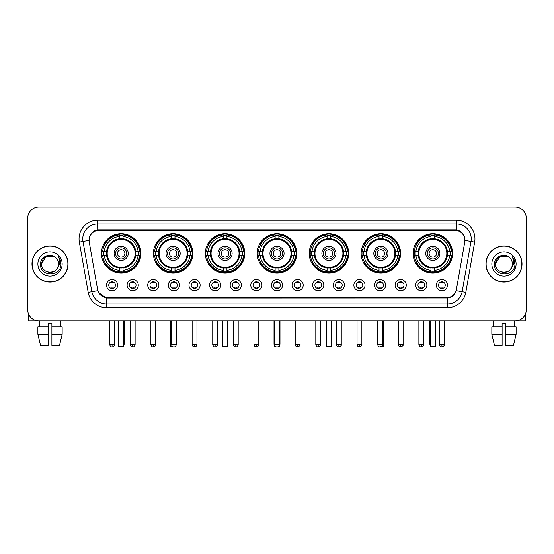 <?xml version="1.0" encoding="UTF-8"?>
<svg xmlns="http://www.w3.org/2000/svg" width="554" height="554" viewBox="0 0 554 554"><rect width="100%" height="100%" fill="white"/><g stroke="black" fill="none" stroke-linecap="round" stroke-linejoin="round"><path stroke-width="0.83" d="M309.222 253.407A19.722 19.722 0 0 0 328.944 273.129A19.722 19.722 0 0 0 348.667 253.407A19.722 19.722 0 0 0 328.944 233.691A19.722 19.722 0 0 0 309.222 253.407M153.389 253.407A19.722 19.722 0 0 0 173.111 273.129A19.722 19.722 0 0 0 192.834 253.407A19.722 19.722 0 0 0 173.111 233.691A19.722 19.722 0 0 0 153.389 253.407M205.333 253.407A19.722 19.722 0 0 0 225.056 273.129A19.722 19.722 0 0 0 244.778 253.407A19.722 19.722 0 0 0 225.056 233.691A19.722 19.722 0 0 0 205.333 253.407M257.278 253.407A19.722 19.722 0 0 0 277 273.129A19.722 19.722 0 0 0 296.722 253.407A19.722 19.722 0 0 0 277 233.691A19.722 19.722 0 0 0 257.278 253.407M361.166 253.407A19.722 19.722 0 0 0 380.889 273.129A19.722 19.722 0 0 0 400.611 253.407A19.722 19.722 0 0 0 380.889 233.691A19.722 19.722 0 0 0 361.166 253.407M413.111 253.407A19.722 19.722 0 0 0 432.833 273.129A19.722 19.722 0 0 0 452.549 253.407A19.722 19.722 0 0 0 432.833 233.691A19.722 19.722 0 0 0 413.111 253.407M101.451 253.407A19.722 19.722 0 0 0 121.167 273.129A19.722 19.722 0 0 0 140.889 253.407A19.722 19.722 0 0 0 121.167 233.691A19.722 19.722 0 0 0 101.451 253.407M138.285 285.109A5.582 5.582 0 0 1 132.704 290.691A5.582 5.582 0 0 1 127.122 285.109A5.582 5.582 0 0 1 132.704 279.528A5.582 5.582 0 0 1 138.285 285.109M129.352 285.109A3.352 3.352 0 0 0 132.704 288.461A3.352 3.352 0 0 0 136.055 285.109A3.352 3.352 0 0 0 132.704 281.764A3.352 3.352 0 0 0 129.352 285.109M158.901 285.109A5.582 5.582 0 0 1 153.32 290.691A5.582 5.582 0 0 1 147.738 285.109A5.582 5.582 0 0 1 153.32 279.528A5.582 5.582 0 0 1 158.901 285.109M149.968 285.109A3.352 3.352 0 0 0 153.32 288.461A3.352 3.352 0 0 0 156.664 285.109A3.352 3.352 0 0 0 153.32 281.764A3.352 3.352 0 0 0 149.968 285.109M179.51 285.109A5.582 5.582 0 0 1 173.928 290.691A5.582 5.582 0 0 1 168.347 285.109A5.582 5.582 0 0 1 173.928 279.528A5.582 5.582 0 0 1 179.51 285.109M170.584 285.109A3.352 3.352 0 0 0 173.928 288.461A3.352 3.352 0 0 0 177.28 285.109A3.352 3.352 0 0 0 173.928 281.764A3.352 3.352 0 0 0 170.584 285.109M200.126 285.109A5.582 5.582 0 0 1 194.544 290.691A5.582 5.582 0 0 1 188.962 285.109A5.582 5.582 0 0 1 194.544 279.528A5.582 5.582 0 0 1 200.126 285.109M191.199 285.109A3.352 3.352 0 0 0 194.544 288.461A3.352 3.352 0 0 0 197.896 285.109A3.352 3.352 0 0 0 194.544 281.764A3.352 3.352 0 0 0 191.199 285.109M220.741 285.109A5.582 5.582 0 0 1 215.16 290.691A5.582 5.582 0 0 1 209.578 285.109A5.582 5.582 0 0 1 215.16 279.528A5.582 5.582 0 0 1 220.741 285.109M211.808 285.109A3.352 3.352 0 0 0 215.16 288.461A3.352 3.352 0 0 0 218.505 285.109A3.352 3.352 0 0 0 215.16 281.764A3.352 3.352 0 0 0 211.808 285.109M241.357 285.109A5.582 5.582 0 0 1 235.775 290.691A5.582 5.582 0 0 1 230.194 285.109A5.582 5.582 0 0 1 235.775 279.528A5.582 5.582 0 0 1 241.357 285.109M232.424 285.109A3.352 3.352 0 0 0 235.775 288.461A3.352 3.352 0 0 0 239.12 285.109A3.352 3.352 0 0 0 235.775 281.764A3.352 3.352 0 0 0 232.424 285.109M261.966 285.109A5.582 5.582 0 0 1 256.384 290.691A5.582 5.582 0 0 1 250.803 285.109A5.582 5.582 0 0 1 256.384 279.528A5.582 5.582 0 0 1 261.966 285.109M253.039 285.109A3.352 3.352 0 0 0 256.384 288.461A3.352 3.352 0 0 0 259.736 285.109A3.352 3.352 0 0 0 256.384 281.764A3.352 3.352 0 0 0 253.039 285.109M282.582 285.109A5.582 5.582 0 0 1 277 290.691A5.582 5.582 0 0 1 271.418 285.109A5.582 5.582 0 0 1 277 279.528A5.582 5.582 0 0 1 282.582 285.109M273.648 285.109A3.352 3.352 0 0 0 277 288.461A3.352 3.352 0 0 0 280.352 285.109A3.352 3.352 0 0 0 277 281.764A3.352 3.352 0 0 0 273.648 285.109M303.197 285.109A5.582 5.582 0 0 1 297.616 290.691A5.582 5.582 0 0 1 292.034 285.109A5.582 5.582 0 0 1 297.616 279.528A5.582 5.582 0 0 1 303.197 285.109M294.264 285.109A3.352 3.352 0 0 0 297.616 288.461A3.352 3.352 0 0 0 300.961 285.109A3.352 3.352 0 0 0 297.616 281.764A3.352 3.352 0 0 0 294.264 285.109M323.806 285.109A5.582 5.582 0 0 1 318.225 290.691A5.582 5.582 0 0 1 312.643 285.109A5.582 5.582 0 0 1 318.225 279.528A5.582 5.582 0 0 1 323.806 285.109M314.88 285.109A3.352 3.352 0 0 0 318.225 288.461A3.352 3.352 0 0 0 321.576 285.109A3.352 3.352 0 0 0 318.225 281.764A3.352 3.352 0 0 0 314.88 285.109M344.422 285.109A5.582 5.582 0 0 1 338.84 290.691A5.582 5.582 0 0 1 333.259 285.109A5.582 5.582 0 0 1 338.84 279.528A5.582 5.582 0 0 1 344.422 285.109M335.495 285.109A3.352 3.352 0 0 0 338.84 288.461A3.352 3.352 0 0 0 342.192 285.109A3.352 3.352 0 0 0 338.84 281.764A3.352 3.352 0 0 0 335.495 285.109M365.038 285.109A5.582 5.582 0 0 1 359.456 290.691A5.582 5.582 0 0 1 353.874 285.109A5.582 5.582 0 0 1 359.456 279.528A5.582 5.582 0 0 1 365.038 285.109M356.104 285.109A3.352 3.352 0 0 0 359.456 288.461A3.352 3.352 0 0 0 362.801 285.109A3.352 3.352 0 0 0 359.456 281.764A3.352 3.352 0 0 0 356.104 285.109M385.653 285.109A5.582 5.582 0 0 1 380.072 290.691A5.582 5.582 0 0 1 374.49 285.109A5.582 5.582 0 0 1 380.072 279.528A5.582 5.582 0 0 1 385.653 285.109M376.72 285.109A3.352 3.352 0 0 0 380.072 288.461A3.352 3.352 0 0 0 383.416 285.109A3.352 3.352 0 0 0 380.072 281.764A3.352 3.352 0 0 0 376.72 285.109M406.262 285.109A5.582 5.582 0 0 1 400.68 290.691A5.582 5.582 0 0 1 395.099 285.109A5.582 5.582 0 0 1 400.68 279.528A5.582 5.582 0 0 1 406.262 285.109M397.336 285.109A3.352 3.352 0 0 0 400.68 288.461A3.352 3.352 0 0 0 404.032 285.109A3.352 3.352 0 0 0 400.68 281.764A3.352 3.352 0 0 0 397.336 285.109M426.878 285.109A5.582 5.582 0 0 1 421.296 290.691A5.582 5.582 0 0 1 415.715 285.109A5.582 5.582 0 0 1 421.296 279.528A5.582 5.582 0 0 1 426.878 285.109M417.945 285.109A3.352 3.352 0 0 0 421.296 288.461A3.352 3.352 0 0 0 424.648 285.109A3.352 3.352 0 0 0 421.296 281.764A3.352 3.352 0 0 0 417.945 285.109M447.494 285.109A5.582 5.582 0 0 1 441.912 290.691A5.582 5.582 0 0 1 436.33 285.109A5.582 5.582 0 0 1 441.912 279.528A5.582 5.582 0 0 1 447.494 285.109M438.56 285.109A3.352 3.352 0 0 0 441.912 288.461A3.352 3.352 0 0 0 445.257 285.109A3.352 3.352 0 0 0 441.912 281.764A3.352 3.352 0 0 0 438.56 285.109M117.67 285.109A5.582 5.582 0 0 1 112.088 290.691A5.582 5.582 0 0 1 106.507 285.109A5.582 5.582 0 0 1 112.088 279.528A5.582 5.582 0 0 1 117.67 285.109M108.743 285.109A3.352 3.352 0 0 0 112.088 288.461A3.352 3.352 0 0 0 115.44 285.109A3.352 3.352 0 0 0 112.088 281.764A3.352 3.352 0 0 0 108.743 285.109M89.249 242.091A10.048 10.048 0 0 1 99.138 230.305L454.862 230.305A10.048 10.048 0 0 1 464.751 242.091L456.42 289.347A10.048 10.048 0 0 1 446.524 297.65L107.476 297.65A10.048 10.048 0 0 1 97.58 289.347L89.249 242.091M103.217 255.269A18.047 18.047 0 0 1 103.217 251.551M414.884 255.269A18.047 18.047 0 0 1 414.884 251.551M362.939 255.269A18.047 18.047 0 0 1 362.939 251.551M259.05 255.269A18.047 18.047 0 0 1 259.05 251.551M207.106 255.269A18.047 18.047 0 0 1 207.106 251.551M155.162 255.269A18.047 18.047 0 0 1 155.162 251.551M310.995 255.269A18.047 18.047 0 0 1 310.995 251.551M31.98 263.974A18.047 18.047 0 0 0 50.026 282.021A18.047 18.047 0 0 0 68.073 263.974A18.047 18.047 0 0 0 50.026 245.928A18.047 18.047 0 0 0 31.98 263.974M485.927 263.974A18.047 18.047 0 0 0 503.974 282.021A18.047 18.047 0 0 0 522.02 263.974A18.047 18.047 0 0 0 503.974 245.928A18.047 18.047 0 0 0 485.927 263.974M89.139 238.864L89.111 240.367L89.139 238.864C89.914 233.913 92.753 230.914 97.649 229.855L456.351 229.855C461.24 230.907 464.079 233.906 464.861 238.864L464.889 240.367M97.649 220.257L456.351 220.257A18.607 18.607 0 0 1 474.667 242.091L465.81 292.325A18.607 18.607 0 0 1 447.487 307.699L106.513 307.699A18.607 18.607 0 0 1 88.19 292.325L79.333 242.091A18.607 18.607 0 0 1 97.649 220.257L97.649 223.975L456.351 223.975A14.882 14.882 0 0 1 471.004 241.447L462.147 291.674A14.882 14.882 0 0 1 447.487 303.98L106.513 303.98A14.882 14.882 0 0 1 91.853 291.674L82.996 241.447A14.882 14.882 0 0 1 97.649 223.975L97.733 229.841M91.819 232.909L94.492 230.886M94.582 230.838L97.179 229.938M447.487 307.699L447.487 298.142C451.912 297.408 454.772 294.894 456.074 290.608C454.779 294.894 451.919 297.401 447.487 298.142L107.67 298.211L106.513 298.142L98.674 292.63M463.899 235.415L464.861 238.864M526.3 218.207A11.163 11.163 0 0 0 515.137 207.051L38.863 207.051A11.163 11.163 0 0 0 27.7 218.207L27.7 309.741A11.163 11.163 0 0 0 38.863 320.904L515.137 320.904A11.163 11.163 0 0 0 526.3 309.741L526.3 218.207L526.3 309.741M456.115 290.615L462.147 291.674L471.004 241.447L474.667 242.091M27.7 218.207L27.7 309.741M515.137 207.051L38.863 207.051M38.863 320.904L515.137 320.904M67.886 263.974A17.86 17.86 0 0 0 50.026 246.114A17.86 17.86 0 0 0 32.167 263.974A17.86 17.86 0 0 0 50.026 281.841A17.86 17.86 0 0 0 67.886 263.974M55.532 257.624A8.407 8.407 0 0 1 58.433 263.974C58.953 274.826 41.1 274.826 41.619 263.974L45.823 256.696L54.23 256.696L55.532 257.624C50.372 252.215 40.435 256.668 40.532 263.974C39.583 276.958 60.635 277.298 60.975 264.604L60.995 263.974C60.961 261.218 60.047 258.794 58.239 256.71C59.61 258.96 60.095 261.384 59.687 263.974L56.466 269.382A8.407 8.407 0 0 0 58.433 263.974C58.953 274.826 41.1 274.826 41.619 263.974C42.436 257.935 45.899 255.207 52.014 255.803M56.466 269.382C52.007 275.414 41.176 271.557 41.619 263.974M37.894 263.974A12.133 12.133 0 0 0 50.026 276.107A12.133 12.133 0 0 0 62.159 263.974A12.133 12.133 0 0 0 50.026 251.848A12.133 12.133 0 0 0 37.894 263.974M58.322 256.8L60.988 264.293M28.441 313.751L28.441 320.904L71.605 320.904M37.887 326.86L37.887 334.304L40.532 345.467L37.887 334.304L37.887 326.86L48.163 326.86L48.163 323.141L51.889 323.141L51.889 326.86L62.166 326.86L62.166 334.304L59.52 345.467L62.166 334.304L51.889 334.304L51.889 326.86L51.889 345.467L59.52 345.467M60.815 320.904L60.656 326.86M48.163 326.86L48.163 345.467L40.532 345.467M37.887 334.304L48.163 334.304M39.237 320.904L39.396 326.86M521.833 263.974A17.86 17.86 0 0 0 503.974 246.114A17.86 17.86 0 0 0 486.114 263.974A17.86 17.86 0 0 0 503.974 281.841A17.86 17.86 0 0 0 521.833 263.974M509.486 257.624A8.407 8.407 0 0 1 512.381 263.974C512.9 274.826 495.047 274.826 495.567 263.974L499.77 256.696L508.177 256.696L509.486 257.624C504.32 252.215 494.39 256.668 494.48 263.974C493.538 276.958 514.583 277.298 514.922 264.604L514.943 263.974C514.908 261.218 513.994 258.794 512.187 256.71C513.558 258.96 514.043 261.384 513.641 263.974L510.421 269.382A8.407 8.407 0 0 0 512.381 263.974C512.9 274.826 495.047 274.826 495.567 263.974C496.384 257.935 499.846 255.207 505.961 255.803M510.421 269.382C505.954 275.414 495.131 271.557 495.567 263.974M491.841 263.974A12.133 12.133 0 0 0 503.974 276.107A12.133 12.133 0 0 0 516.106 263.974A12.133 12.133 0 0 0 503.974 251.848A12.133 12.133 0 0 0 491.841 263.974M512.27 256.8L514.936 264.293M135.633 255.269A14.584 14.584 0 0 0 123.03 238.94L123.03 238.94A14.584 14.584 0 0 0 106.7 255.269A14.584 14.584 0 0 0 135.633 255.269L135.633 255.269A14.584 14.584 0 0 1 123.03 267.873L123.03 270.352A17.042 17.042 0 0 0 138.112 255.269L139.677 255.269A18.607 18.607 0 0 1 123.03 271.924L123.03 270.352M103.591 255.269A17.673 17.673 0 0 1 103.591 251.551M123.03 235.831A17.673 17.673 0 0 0 119.311 235.831M138.742 251.551A17.673 17.673 0 0 1 138.742 255.269M138.112 251.551L139.677 251.551A18.607 18.607 0 0 0 123.03 234.896L123.03 238.767A14.757 14.757 0 0 1 135.813 251.551L138.112 251.551A17.042 17.042 0 0 0 123.03 236.468M104.228 255.269L102.656 255.269A18.607 18.607 0 0 0 119.311 271.924L119.311 268.053A14.757 14.757 0 0 1 106.527 255.269L104.228 255.269A17.042 17.042 0 0 0 119.311 270.352M138.112 255.269L135.813 255.269A14.757 14.757 0 0 1 123.03 268.053L123.03 267.873M106.7 255.269L106.7 255.269A14.584 14.584 0 0 0 119.311 267.873M123.03 270.982A17.673 17.673 0 0 1 119.311 270.982M119.311 236.468L119.311 234.896A18.607 18.607 0 0 0 102.656 251.551L106.527 251.551A14.757 14.757 0 0 1 119.311 238.767L119.311 236.468A17.042 17.042 0 0 0 104.228 251.551M135.162 253.407A13.989 13.989 0 0 1 121.167 267.402A13.989 13.989 0 0 1 107.178 253.407A13.989 13.989 0 0 1 121.167 239.418A13.989 13.989 0 0 1 135.162 253.407M128.237 253.407A7.07 7.07 0 0 0 121.167 246.343A7.07 7.07 0 0 0 114.096 253.407A7.07 7.07 0 0 0 121.167 260.477A7.07 7.07 0 0 0 128.237 253.407M126.748 253.407A5.582 5.582 0 0 0 121.167 247.825A5.582 5.582 0 0 0 115.585 253.407A5.582 5.582 0 0 0 121.167 258.988A5.582 5.582 0 0 0 126.748 253.407M124.892 253.407A3.719 3.719 0 0 1 121.167 257.132A3.719 3.719 0 0 1 117.448 253.407A3.719 3.719 0 0 1 121.167 249.688A3.719 3.719 0 0 1 124.892 253.407A3.719 3.719 0 0 1 121.167 257.132A3.719 3.719 0 0 1 117.448 253.407A3.719 3.719 0 0 1 121.167 249.688A3.719 3.719 0 0 1 124.892 253.407M105.509 243.365L104.63 243.365A19.348 19.348 0 0 1 140.515 253.407A19.348 19.348 0 0 1 104.63 263.455L105.509 263.455M118.563 320.904L118.563 346.208L123.771 346.208L123.771 320.904M118.563 346.208L119.311 346.949L123.03 346.949L123.771 346.208M187.577 255.269A14.584 14.584 0 0 0 174.974 238.94L174.974 238.94A14.584 14.584 0 0 0 158.645 255.269A14.584 14.584 0 0 0 187.577 255.269L187.577 255.269A14.584 14.584 0 0 1 174.974 267.873L174.974 270.352A17.042 17.042 0 0 0 190.05 255.269L191.622 255.269A18.607 18.607 0 0 1 174.974 271.924L174.974 270.352M155.535 255.269A17.673 17.673 0 0 1 155.535 251.551M174.974 235.831A17.673 17.673 0 0 0 171.255 235.831M190.687 251.551A17.673 17.673 0 0 1 190.687 255.269M190.05 251.551L191.622 251.551A18.607 18.607 0 0 0 174.974 234.896L174.974 238.767A14.757 14.757 0 0 1 187.758 251.551L190.05 251.551A17.042 17.042 0 0 0 174.974 236.468M156.173 255.269L154.601 255.269A18.607 18.607 0 0 0 171.255 271.924L171.255 268.053A14.757 14.757 0 0 1 158.472 255.269L156.173 255.269A17.042 17.042 0 0 0 171.255 270.352M190.05 255.269L187.758 255.269A14.757 14.757 0 0 1 174.974 268.053L174.974 267.873M158.645 255.269L158.645 255.269A14.584 14.584 0 0 0 171.255 267.873M174.974 270.982A17.673 17.673 0 0 1 171.255 270.982M171.255 236.468L171.255 234.896A18.607 18.607 0 0 0 154.601 251.551L158.472 251.551A14.757 14.757 0 0 1 171.255 238.767L171.255 236.468A17.042 17.042 0 0 0 156.173 251.551M187.107 253.407A13.989 13.989 0 0 1 173.111 267.402A13.989 13.989 0 0 1 159.123 253.407A13.989 13.989 0 0 1 173.111 239.418A13.989 13.989 0 0 1 187.107 253.407M180.182 253.407A7.07 7.07 0 0 0 173.111 246.343A7.07 7.07 0 0 0 166.041 253.407A7.07 7.07 0 0 0 173.111 260.477A7.07 7.07 0 0 0 180.182 253.407M178.693 253.407A5.582 5.582 0 0 0 173.111 247.825A5.582 5.582 0 0 0 167.53 253.407A5.582 5.582 0 0 0 173.111 258.988A5.582 5.582 0 0 0 178.693 253.407M176.837 253.407A3.719 3.719 0 0 1 173.111 257.132A3.719 3.719 0 0 1 169.392 253.407A3.719 3.719 0 0 1 173.111 249.688A3.719 3.719 0 0 1 176.837 253.407A3.719 3.719 0 0 1 173.111 257.132A3.719 3.719 0 0 1 169.392 253.407A3.719 3.719 0 0 1 173.111 249.688A3.719 3.719 0 0 1 176.837 253.407M157.454 243.365L156.574 243.365A19.348 19.348 0 0 1 192.46 253.407A19.348 19.348 0 0 1 156.574 263.455L157.454 263.455M170.507 320.904L170.507 346.208L172.183 346.208M170.507 346.208L171.255 346.949L174.974 346.949L175.715 346.208M239.522 255.269A14.584 14.584 0 0 0 226.918 238.94L226.918 238.94A14.584 14.584 0 0 0 210.589 255.269A14.584 14.584 0 0 0 239.522 255.269L239.522 255.269A14.584 14.584 0 0 1 226.918 267.873L226.918 270.352A17.042 17.042 0 0 0 241.994 255.269L243.566 255.269A18.607 18.607 0 0 1 226.918 271.924L226.918 270.352M207.48 255.269A17.673 17.673 0 0 1 207.48 251.551M226.918 235.831A17.673 17.673 0 0 0 223.193 235.831M242.631 251.551A17.673 17.673 0 0 1 242.631 255.269M241.994 251.551L243.566 251.551A18.607 18.607 0 0 0 226.918 234.896L226.918 238.767A14.757 14.757 0 0 1 239.702 251.551L241.994 251.551A17.042 17.042 0 0 0 226.918 236.468M208.117 255.269L206.545 255.269A18.607 18.607 0 0 0 223.193 271.924L223.193 268.053A14.757 14.757 0 0 1 210.416 255.269L208.117 255.269A17.042 17.042 0 0 0 223.193 270.352M241.994 255.269L239.702 255.269A14.757 14.757 0 0 1 226.918 268.053L226.918 267.873M210.589 255.269L210.589 255.269A14.584 14.584 0 0 0 223.193 267.873M226.918 270.982A17.673 17.673 0 0 1 223.193 270.982M223.193 236.468L223.193 234.896A18.607 18.607 0 0 0 206.545 251.551L210.416 251.551A14.757 14.757 0 0 1 223.193 238.767L223.193 236.468A17.042 17.042 0 0 0 208.117 251.551M239.044 253.407A13.989 13.989 0 0 1 225.056 267.402A13.989 13.989 0 0 1 211.067 253.407A13.989 13.989 0 0 1 225.056 239.418A13.989 13.989 0 0 1 239.044 253.407M232.126 253.407A7.07 7.07 0 0 0 225.056 246.343A7.07 7.07 0 0 0 217.985 253.407A7.07 7.07 0 0 0 225.056 260.477A7.07 7.07 0 0 0 232.126 253.407M230.637 253.407A5.582 5.582 0 0 0 225.056 247.825A5.582 5.582 0 0 0 219.474 253.407A5.582 5.582 0 0 0 225.056 258.988A5.582 5.582 0 0 0 230.637 253.407M228.774 253.407A3.719 3.719 0 0 1 225.056 257.132A3.719 3.719 0 0 1 221.337 253.407A3.719 3.719 0 0 1 225.056 249.688A3.719 3.719 0 0 1 228.774 253.407A3.719 3.719 0 0 1 225.056 257.132A3.719 3.719 0 0 1 221.337 253.407A3.719 3.719 0 0 1 225.056 249.688A3.719 3.719 0 0 1 228.774 253.407M209.398 243.365L208.519 243.365A19.348 19.348 0 0 1 244.404 253.407A19.348 19.348 0 0 1 208.519 263.455L209.398 263.455M222.452 320.904L222.452 346.208L227.659 346.208L227.659 320.904M222.452 346.208L223.193 346.949L226.918 346.949L227.659 346.208M291.466 255.269A14.584 14.584 0 0 0 278.863 238.94L278.863 238.94A14.584 14.584 0 0 0 262.534 255.269A14.584 14.584 0 0 0 291.466 255.269L291.466 255.269A14.584 14.584 0 0 1 278.863 267.873L278.863 270.352A17.042 17.042 0 0 0 293.939 255.269L295.511 255.269A18.607 18.607 0 0 1 278.863 271.924L278.863 270.352M259.424 255.269A17.673 17.673 0 0 1 259.424 251.551M278.863 235.831A17.673 17.673 0 0 0 275.137 235.831M294.576 251.551A17.673 17.673 0 0 1 294.576 255.269M293.939 251.551L295.511 251.551A18.607 18.607 0 0 0 278.863 234.896L278.863 238.767A14.757 14.757 0 0 1 291.639 251.551L293.939 251.551A17.042 17.042 0 0 0 278.863 236.468M260.061 255.269L258.489 255.269A18.607 18.607 0 0 0 275.137 271.924L275.137 268.053A14.757 14.757 0 0 1 262.361 255.269L260.061 255.269A17.042 17.042 0 0 0 275.137 270.352M293.939 255.269L291.639 255.269A14.757 14.757 0 0 1 278.863 268.053L278.863 267.873M262.534 255.269L262.534 255.269A14.584 14.584 0 0 0 275.137 267.873M278.863 270.982A17.673 17.673 0 0 1 275.137 270.982M275.137 236.468L275.137 234.896A18.607 18.607 0 0 0 258.489 251.551L262.361 251.551A14.757 14.757 0 0 1 275.137 238.767L275.137 236.468A17.042 17.042 0 0 0 260.061 251.551M290.988 253.407A13.989 13.989 0 0 1 277 267.402A13.989 13.989 0 0 1 263.012 253.407A13.989 13.989 0 0 1 277 239.418A13.989 13.989 0 0 1 290.988 253.407M284.07 253.407A7.07 7.07 0 0 0 277 246.343A7.07 7.07 0 0 0 269.93 253.407A7.07 7.07 0 0 0 277 260.477A7.07 7.07 0 0 0 284.07 253.407M282.582 253.407A5.582 5.582 0 0 0 277 247.825A5.582 5.582 0 0 0 271.418 253.407A5.582 5.582 0 0 0 277 258.988A5.582 5.582 0 0 0 282.582 253.407M280.719 253.407A3.719 3.719 0 0 1 277 257.132A3.719 3.719 0 0 1 273.281 253.407A3.719 3.719 0 0 1 277 249.688A3.719 3.719 0 0 1 280.719 253.407A3.719 3.719 0 0 1 277 257.132A3.719 3.719 0 0 1 273.281 253.407A3.719 3.719 0 0 1 277 249.688A3.719 3.719 0 0 1 280.719 253.407M261.343 243.365L260.463 243.365A19.348 19.348 0 0 1 296.348 253.407A19.348 19.348 0 0 1 260.463 263.455L261.343 263.455M274.396 320.904L274.396 346.208L275.255 346.208M278.745 346.208L279.604 346.208L279.604 320.904M274.396 346.208L275.137 346.949L278.863 346.949L279.604 346.208M343.411 255.269A14.584 14.584 0 0 0 330.807 238.94L330.807 238.94A14.584 14.584 0 0 0 314.478 255.269A14.584 14.584 0 0 0 343.411 255.269L343.411 255.269A14.584 14.584 0 0 1 330.807 267.873L330.807 270.352A17.042 17.042 0 0 0 345.883 255.269L347.455 255.269A18.607 18.607 0 0 1 330.807 271.924L330.807 270.352M311.369 255.269A17.673 17.673 0 0 1 311.369 251.551M330.807 235.831A17.673 17.673 0 0 0 327.082 235.831M346.52 251.551A17.673 17.673 0 0 1 346.52 255.269M345.883 251.551L347.455 251.551A18.607 18.607 0 0 0 330.807 234.896L330.807 238.767A14.757 14.757 0 0 1 343.584 251.551L345.883 251.551A17.042 17.042 0 0 0 330.807 236.468M312.006 255.269L310.434 255.269A18.607 18.607 0 0 0 327.082 271.924L327.082 268.053A14.757 14.757 0 0 1 314.298 255.269L312.006 255.269A17.042 17.042 0 0 0 327.082 270.352M345.883 255.269L343.584 255.269A14.757 14.757 0 0 1 330.807 268.053L330.807 267.873M314.478 255.269L314.478 255.269A14.584 14.584 0 0 0 327.082 267.873M330.807 270.982A17.673 17.673 0 0 1 327.082 270.982M327.082 236.468L327.082 234.896A18.607 18.607 0 0 0 310.434 251.551L314.298 251.551A14.757 14.757 0 0 1 327.082 238.767L327.082 236.468A17.042 17.042 0 0 0 312.006 251.551M342.933 253.407A13.989 13.989 0 0 1 328.944 267.402A13.989 13.989 0 0 1 314.956 253.407A13.989 13.989 0 0 1 328.944 239.418A13.989 13.989 0 0 1 342.933 253.407M336.015 253.407A7.07 7.07 0 0 0 328.944 246.343A7.07 7.07 0 0 0 321.874 253.407A7.07 7.07 0 0 0 328.944 260.477A7.07 7.07 0 0 0 336.015 253.407M334.526 253.407A5.582 5.582 0 0 0 328.944 247.825A5.582 5.582 0 0 0 323.363 253.407A5.582 5.582 0 0 0 328.944 258.988A5.582 5.582 0 0 0 334.526 253.407M332.663 253.407A3.719 3.719 0 0 1 328.944 257.132A3.719 3.719 0 0 1 325.226 253.407A3.719 3.719 0 0 1 328.944 249.688A3.719 3.719 0 0 1 332.663 253.407M325.226 253.407A3.719 3.719 0 0 1 328.944 249.688A3.719 3.719 0 0 0 325.226 253.407A3.719 3.719 0 0 0 328.944 257.132A3.719 3.719 0 0 1 325.226 253.407M313.287 243.365L312.408 243.365A19.348 19.348 0 0 1 348.293 253.407A19.348 19.348 0 0 1 312.408 263.455L313.287 263.455M326.341 320.904L326.341 346.208L331.548 346.208L331.548 320.904M326.341 346.208L327.082 346.949L330.807 346.949L331.548 346.208M395.355 255.269A14.584 14.584 0 0 0 382.745 238.94L382.745 238.94A14.584 14.584 0 0 0 366.423 255.269A14.584 14.584 0 0 0 395.355 255.269L395.355 255.269A14.584 14.584 0 0 1 382.745 267.873L382.745 270.352A17.042 17.042 0 0 0 397.827 255.269L399.399 255.269A18.607 18.607 0 0 1 382.745 271.924L382.745 270.352M363.313 255.269A17.673 17.673 0 0 1 363.313 251.551M382.745 235.831A17.673 17.673 0 0 0 379.026 235.831M398.464 251.551A17.673 17.673 0 0 1 398.464 255.269M397.827 251.551L399.399 251.551A18.607 18.607 0 0 0 382.745 234.896L382.745 238.767A14.757 14.757 0 0 1 395.528 251.551L397.827 251.551A17.042 17.042 0 0 0 382.745 236.468M363.95 255.269L362.378 255.269A18.607 18.607 0 0 0 379.026 271.924L379.026 268.053A14.757 14.757 0 0 1 366.242 255.269L363.95 255.269A17.042 17.042 0 0 0 379.026 270.352M397.827 255.269L395.528 255.269A14.757 14.757 0 0 1 382.745 268.053L382.745 267.873M366.423 255.269L366.423 255.269A14.584 14.584 0 0 0 379.026 267.873M382.745 270.982A17.673 17.673 0 0 1 379.026 270.982M379.026 236.468L379.026 234.896A18.607 18.607 0 0 0 362.378 251.551L366.242 251.551A14.757 14.757 0 0 1 379.026 238.767L379.026 236.468A17.042 17.042 0 0 0 363.95 251.551M394.877 253.407A13.989 13.989 0 0 1 380.889 267.402A13.989 13.989 0 0 1 366.893 253.407A13.989 13.989 0 0 1 380.889 239.418A13.989 13.989 0 0 1 394.877 253.407M387.959 253.407A7.07 7.07 0 0 0 380.889 246.343A7.07 7.07 0 0 0 373.818 253.407A7.07 7.07 0 0 0 380.889 260.477A7.07 7.07 0 0 0 387.959 253.407M386.47 253.407A5.582 5.582 0 0 0 380.889 247.825A5.582 5.582 0 0 0 375.307 253.407A5.582 5.582 0 0 0 380.889 258.988A5.582 5.582 0 0 0 386.47 253.407M384.608 253.407A3.719 3.719 0 0 1 380.889 257.132A3.719 3.719 0 0 1 377.163 253.407A3.719 3.719 0 0 1 380.889 249.688A3.719 3.719 0 0 1 384.608 253.407M377.163 253.407A3.719 3.719 0 0 1 380.889 249.688A3.719 3.719 0 0 0 377.163 253.407A3.719 3.719 0 0 0 380.889 257.132A3.719 3.719 0 0 1 377.163 253.407M365.231 243.365L364.352 243.365A19.348 19.348 0 0 1 400.237 253.407A19.348 19.348 0 0 1 364.352 263.455L365.231 263.455M381.817 346.208L383.493 346.208L383.493 320.904M378.285 346.208L379.026 346.949L382.745 346.949L383.493 346.208M447.3 255.269A14.584 14.584 0 0 0 434.689 238.94L434.689 238.94A14.584 14.584 0 0 0 418.367 255.269A14.584 14.584 0 0 0 447.3 255.269L447.3 255.269A14.584 14.584 0 0 1 434.689 267.873L434.689 270.352A17.042 17.042 0 0 0 449.772 255.269L451.344 255.269A18.607 18.607 0 0 1 434.689 271.924L434.689 270.352M415.258 255.269A17.673 17.673 0 0 1 415.258 251.551M434.689 235.831A17.673 17.673 0 0 0 430.97 235.831M450.409 251.551A17.673 17.673 0 0 1 450.409 255.269M449.772 251.551L451.344 251.551A18.607 18.607 0 0 0 434.689 234.896L434.689 238.767A14.757 14.757 0 0 1 447.473 251.551L449.772 251.551A17.042 17.042 0 0 0 434.689 236.468M415.888 255.269L414.323 255.269A18.607 18.607 0 0 0 430.97 271.924L430.97 268.053A14.757 14.757 0 0 1 418.187 255.269L415.888 255.269A17.042 17.042 0 0 0 430.97 270.352M449.772 255.269L447.473 255.269A14.757 14.757 0 0 1 434.689 268.053L434.689 267.873M418.367 255.269L418.367 255.269A14.584 14.584 0 0 0 430.97 267.873M434.689 270.982A17.673 17.673 0 0 1 430.97 270.982M430.97 236.468L430.97 234.896A18.607 18.607 0 0 0 414.323 251.551L418.187 251.551A14.757 14.757 0 0 1 430.97 238.767L430.97 236.468A17.042 17.042 0 0 0 415.888 251.551M446.822 253.407A13.989 13.989 0 0 1 432.833 267.402A13.989 13.989 0 0 1 418.838 253.407A13.989 13.989 0 0 1 432.833 239.418A13.989 13.989 0 0 1 446.822 253.407M439.904 253.407A7.07 7.07 0 0 0 432.833 246.343A7.07 7.07 0 0 0 425.763 253.407A7.07 7.07 0 0 0 432.833 260.477A7.07 7.07 0 0 0 439.904 253.407M438.415 253.407A5.582 5.582 0 0 0 432.833 247.825A5.582 5.582 0 0 0 427.252 253.407A5.582 5.582 0 0 0 432.833 258.988A5.582 5.582 0 0 0 438.415 253.407M436.552 253.407A3.719 3.719 0 0 1 432.833 257.132A3.719 3.719 0 0 1 429.108 253.407A3.719 3.719 0 0 1 432.833 249.688A3.719 3.719 0 0 1 436.552 253.407A3.719 3.719 0 0 1 432.833 257.132A3.719 3.719 0 0 1 429.108 253.407A3.719 3.719 0 0 1 432.833 249.688M417.169 243.365L416.296 243.365A19.348 19.348 0 0 1 452.182 253.407A19.348 19.348 0 0 1 416.296 263.455L417.169 263.455M430.229 320.904L430.229 346.208L435.437 346.208L435.437 320.904M430.229 346.208L430.97 346.949L434.689 346.949L435.437 346.208M110.973 288.267L110.973 287.741A2.853 2.853 0 0 0 113.203 287.741L113.203 288.267M113.203 281.951L113.203 282.485A2.853 2.853 0 0 0 110.973 282.485L110.973 281.951M525.559 313.751L525.559 320.904L482.396 320.904M491.834 326.86L491.834 334.304L494.48 345.467L491.834 334.304L491.834 326.86L502.111 326.86L502.111 323.141L505.837 323.141L505.837 326.86L516.113 326.86L516.113 334.304L513.468 345.467L516.113 334.304L505.837 334.304L505.837 326.86M514.763 320.904L514.604 326.86M502.111 326.86L502.111 345.467L494.48 345.467M491.834 334.304L502.111 334.304M513.468 345.467L505.837 345.467L505.837 334.304M493.185 320.904L493.344 326.86M131.589 288.267L131.589 287.741A2.853 2.853 0 0 0 133.819 287.741L133.819 288.267M133.819 281.951L133.819 282.485A2.853 2.853 0 0 0 131.589 282.485L131.589 281.951M152.205 288.267L152.205 287.741A2.853 2.853 0 0 0 154.434 287.741L154.434 288.267M154.434 281.951L154.434 282.485A2.853 2.853 0 0 0 152.205 282.485L152.205 281.951M172.813 288.267L172.813 287.741A2.853 2.853 0 0 0 175.05 287.741L175.05 288.267M175.05 281.951L175.05 282.485A2.853 2.853 0 0 0 172.813 282.485L172.813 281.951M193.429 288.267L193.429 287.741A2.853 2.853 0 0 0 195.659 287.741L195.659 288.267M195.659 281.951L195.659 282.485A2.853 2.853 0 0 0 193.429 282.485L193.429 281.951M214.045 288.267L214.045 287.741A2.853 2.853 0 0 0 216.275 287.741L216.275 288.267M216.275 281.951L216.275 282.485A2.853 2.853 0 0 0 214.045 282.485L214.045 281.951M234.654 288.267L234.654 287.741A2.853 2.853 0 0 0 236.89 287.741L236.89 288.267M236.89 281.951L236.89 282.485A2.853 2.853 0 0 0 234.654 282.485L234.654 281.951M255.269 288.267L255.269 287.741A2.853 2.853 0 0 0 257.499 287.741L257.499 288.267M257.499 281.951L257.499 282.485A2.853 2.853 0 0 0 255.269 282.485L255.269 281.951M275.885 288.267L275.885 287.741A2.853 2.853 0 0 0 278.115 287.741L278.115 288.267M278.115 281.951L278.115 282.485A2.853 2.853 0 0 0 275.885 282.485L275.885 281.951M296.501 288.267L296.501 287.741A2.853 2.853 0 0 0 298.731 287.741L298.731 288.267M298.731 281.951L298.731 282.485A2.853 2.853 0 0 0 296.501 282.485L296.501 281.951M317.11 288.267L317.11 287.741A2.853 2.853 0 0 0 319.346 287.741L319.346 288.267M319.346 281.951L319.346 282.485A2.853 2.853 0 0 0 317.11 282.485L317.11 281.951M337.725 288.267L337.725 287.741A2.853 2.853 0 0 0 339.955 287.741L339.955 288.267M339.955 281.951L339.955 282.485A2.853 2.853 0 0 0 337.725 282.485L337.725 281.951M358.341 288.267L358.341 287.741A2.853 2.853 0 0 0 360.571 287.741L360.571 288.267M360.571 281.951L360.571 282.485A2.853 2.853 0 0 0 358.341 282.485L358.341 281.951M378.95 288.267L378.95 287.741A2.853 2.853 0 0 0 381.187 287.741L381.187 288.267M381.187 281.951L381.187 282.485A2.853 2.853 0 0 0 378.95 282.485L378.95 281.951M399.566 288.267L399.566 287.741A2.853 2.853 0 0 0 401.795 287.741L401.795 288.267M401.795 281.951L401.795 282.485A2.853 2.853 0 0 0 399.566 282.485L399.566 281.951M420.181 288.267L420.181 287.741A2.853 2.853 0 0 0 422.411 287.741L422.411 288.267M422.411 281.951L422.411 282.485A2.853 2.853 0 0 0 420.181 282.485L420.181 281.951M440.797 288.267L440.797 287.741A2.853 2.853 0 0 0 443.027 287.741L443.027 288.267M443.027 281.951L443.027 282.485A2.853 2.853 0 0 0 440.797 282.485L440.797 281.951M456.351 220.257L456.351 229.855M79.333 242.091L82.996 241.447A14.882 14.882 0 0 1 82.768 238.864M82.996 241.447L89.097 240.367M106.513 307.699L106.513 298.142M88.19 292.325L97.885 290.615M464.903 240.367L471.004 241.447M462.147 291.674L465.81 292.325M118.189 320.904L118.189 343.979L118.563 343.979M121.167 257.132A3.719 3.719 0 0 1 117.448 253.407A3.719 3.719 0 0 1 121.167 249.688M123.771 343.979L124.144 343.979L124.144 320.904M119.311 271.155A17.839 17.839 0 0 0 123.03 271.155M138.916 255.269A17.839 17.839 0 0 0 138.916 251.551M123.03 235.665A17.839 17.839 0 0 0 119.311 235.665M170.133 320.904L170.133 343.979L170.507 343.979M173.111 257.132A3.719 3.719 0 0 1 169.392 253.407A3.719 3.719 0 0 1 173.111 249.688M171.255 271.155A17.839 17.839 0 0 0 174.974 271.155M190.853 255.269A17.839 17.839 0 0 0 190.853 251.551M174.974 235.665A17.839 17.839 0 0 0 171.255 235.665M222.078 320.904L222.078 343.979L222.452 343.979M221.337 253.407A3.719 3.719 0 0 1 225.056 249.688M227.659 343.979L228.033 343.979L228.033 320.904M223.193 271.155A17.839 17.839 0 0 0 226.918 271.155M242.797 255.269A17.839 17.839 0 0 0 242.797 251.551M226.918 235.665A17.839 17.839 0 0 0 223.193 235.665M274.022 320.904L274.022 343.979L274.396 343.979M277 257.132A3.719 3.719 0 0 1 273.281 253.407A3.719 3.719 0 0 1 277 249.688M279.604 343.979L279.978 343.979L279.978 320.904M275.137 271.155A17.839 17.839 0 0 0 278.863 271.155M294.742 255.269A17.839 17.839 0 0 0 294.742 251.551M278.863 235.665A17.839 17.839 0 0 0 275.137 235.665M325.967 320.904L325.967 343.979L326.341 343.979M331.548 343.979L331.922 343.979L331.922 320.904M327.082 271.155A17.839 17.839 0 0 0 330.807 271.155M346.686 255.269A17.839 17.839 0 0 0 346.686 251.551M330.807 235.665A17.839 17.839 0 0 0 327.082 235.665M383.493 343.979L383.867 343.979L383.867 320.904M379.026 271.155A17.839 17.839 0 0 0 382.745 271.155M398.631 255.269A17.839 17.839 0 0 0 398.631 251.551M382.745 235.665A17.839 17.839 0 0 0 379.026 235.665M429.856 320.904L429.856 343.979L430.229 343.979M432.833 257.132A3.719 3.719 0 0 1 429.108 253.407M435.437 343.979L435.811 343.979L435.811 320.904M430.97 271.155A17.839 17.839 0 0 0 434.689 271.155M450.575 255.269A17.839 17.839 0 0 0 450.575 251.551M434.689 235.665A17.839 17.839 0 0 0 430.97 235.665M112.088 344.533L109.671 344.533C110.094 346.257 110.897 347.067 112.088 346.949L112.088 344.533L114.512 344.533L114.512 320.904M132.704 344.533L130.287 344.533C130.709 346.257 131.513 347.067 132.704 346.949L132.704 344.533L135.121 344.533L135.121 320.904M153.32 344.533L150.896 344.533C151.318 346.257 152.128 347.067 153.32 346.949L153.32 344.533L155.736 344.533L155.736 320.904M173.928 344.533L171.511 344.533C171.934 346.257 172.744 347.067 173.928 346.949L173.928 344.533L176.352 344.533L176.352 320.904M194.544 344.533L192.127 344.533C192.55 346.257 193.353 347.067 194.544 346.949L194.544 344.533L196.961 344.533L196.961 320.904M215.16 344.533L212.743 344.533C213.165 346.257 213.969 347.067 215.16 346.949L215.16 344.533L217.577 344.533L217.577 320.904M235.775 344.533L233.352 344.533C233.774 346.257 234.584 347.067 235.775 346.949L235.775 344.533L238.192 344.533L238.192 320.904M256.384 344.533L253.967 344.533C254.39 346.257 255.193 347.067 256.384 346.949L256.384 344.533L258.808 344.533L258.808 320.904M277 344.533L274.583 344.533C275.006 346.257 275.809 347.067 277 346.949L277 344.533L279.417 344.533L279.417 320.904M297.616 344.533L295.192 344.533C295.614 346.257 296.425 347.067 297.616 346.949L297.616 344.533L300.033 344.533L300.033 320.904M318.225 344.533L315.808 344.533C316.23 346.257 317.04 347.067 318.225 346.949L318.225 344.533L320.648 344.533L320.648 320.904M338.84 344.533L336.423 344.533C336.846 346.257 337.649 347.067 338.84 346.949L338.84 344.533L341.257 344.533L341.257 320.904M359.456 344.533L357.039 344.533C357.462 346.257 358.265 347.067 359.456 346.949L359.456 344.533L361.873 344.533L361.873 320.904M380.072 344.533L377.648 344.533C378.07 346.257 378.881 347.067 380.072 346.949L380.072 344.533L382.489 344.533L382.489 320.904M400.68 344.533L398.264 344.533C398.686 346.257 399.489 347.067 400.68 346.949L400.68 344.533L403.104 344.533L403.104 320.904M421.296 344.533L418.879 344.533C419.302 346.257 420.105 347.067 421.296 346.949L421.296 344.533L423.713 344.533L423.713 320.904M441.912 344.533L439.488 344.533C439.911 346.257 440.721 347.067 441.912 346.949L441.912 344.533L444.329 344.533L444.329 320.904M118.189 343.979A2.978 2.978 0 0 0 118.563 345.419M123.771 345.419A2.978 2.978 0 0 0 124.144 343.979M170.133 343.979A2.978 2.978 0 0 0 170.507 345.419M222.078 343.979A2.978 2.978 0 0 0 222.452 345.419M227.659 345.419A2.978 2.978 0 0 0 228.033 343.979M274.022 343.979A2.978 2.978 0 0 0 274.396 345.419M279.604 345.419A2.978 2.978 0 0 0 279.978 343.979M325.967 343.979A2.978 2.978 0 0 0 326.341 345.419M331.548 345.419A2.978 2.978 0 0 0 331.922 343.979M383.493 345.419A2.978 2.978 0 0 0 383.867 343.979M429.856 343.979A2.978 2.978 0 0 0 430.229 345.419M435.437 345.419A2.978 2.978 0 0 0 435.811 343.979M109.671 344.533L109.671 320.904M114.512 344.533C114.089 346.257 113.279 347.067 112.088 346.949M130.287 344.533L130.287 320.904M135.121 344.533C134.698 346.257 133.895 347.067 132.704 346.949M150.896 344.533L150.896 320.904M155.736 344.533C155.314 346.257 154.511 347.067 153.32 346.949M171.511 344.533L171.511 320.904M176.352 344.533C175.93 346.257 175.119 347.067 173.928 346.949M192.127 344.533L192.127 320.904M196.961 344.533C196.538 346.257 195.735 347.067 194.544 346.949M212.743 344.533L212.743 320.904M217.577 344.533C217.154 346.257 216.351 347.067 215.16 346.949M233.352 344.533L233.352 320.904M238.192 344.533C237.77 346.257 236.96 347.067 235.775 346.949M253.967 344.533L253.967 320.904M258.808 344.533C258.386 346.257 257.575 347.067 256.384 346.949M274.583 344.533L274.583 320.904M279.417 344.533C278.994 346.257 278.191 347.067 277 346.949M295.192 344.533L295.192 320.904M300.033 344.533C300.524 345.308 299.714 346.112 297.616 346.949M315.808 344.533L315.808 320.904M320.648 344.533C321.14 345.308 320.33 346.112 318.225 346.949M336.423 344.533L336.423 320.904M341.257 344.533C341.749 345.308 340.945 346.112 338.84 346.949M357.039 344.533L357.039 320.904M361.873 344.533C362.364 345.308 361.561 346.112 359.456 346.949M377.648 344.533L377.648 320.904M382.489 344.533C382.98 345.308 382.17 346.112 380.072 346.949M398.264 344.533L398.264 320.904M403.104 344.533C403.589 345.308 402.786 346.112 400.68 346.949M418.879 344.533L418.879 320.904M423.713 344.533C424.205 345.308 423.401 346.112 421.296 346.949M439.488 344.533L439.488 320.904M444.329 344.533C444.82 345.308 444.01 346.112 441.912 346.949"/></g></svg>
